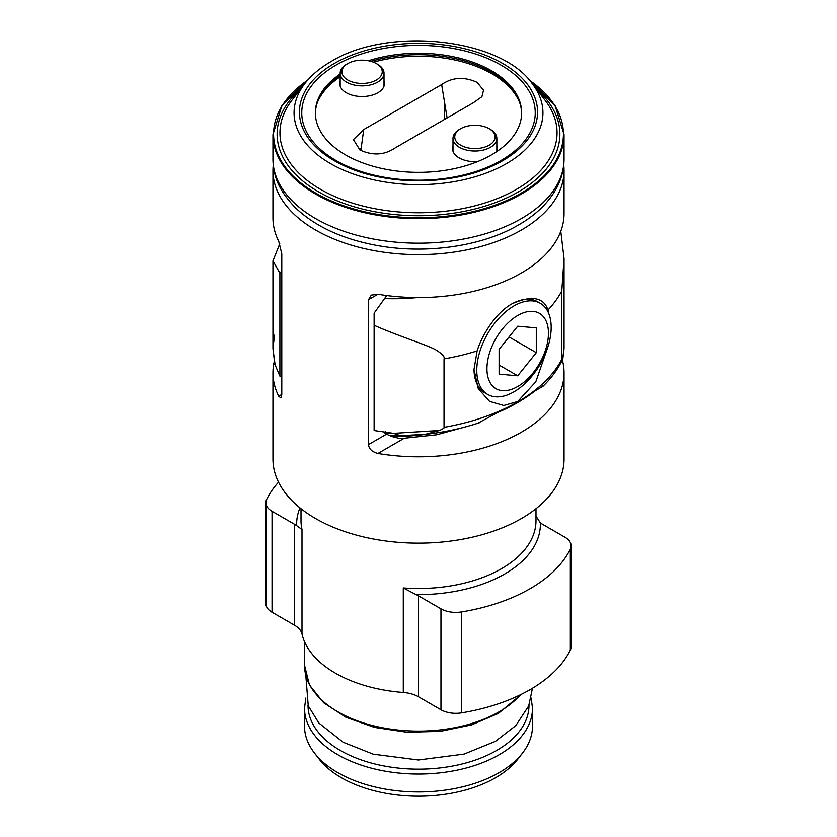 <?xml version="1.0" encoding="UTF-8"?>
<svg xmlns="http://www.w3.org/2000/svg" width="837" height="837" viewBox="0 0 837 837"><rect width="100%" height="100%" fill="white"/><g stroke="black" fill="none" stroke-linecap="round" stroke-linejoin="round"><path stroke-width="1.26" d="M513.981 305.903A52.605 30.373 -60 0 1 540.283 303.297A52.605 30.373 -60 0 1 548.35 345.451A52.605 30.373 -60 0 1 513.981 391.81A52.605 30.373 -60 0 1 487.678 394.415A52.605 30.373 -60 0 1 479.611 352.262A52.605 30.373 -60 0 1 513.981 305.903M511.637 304.03A52.605 30.373 -60 0 1 537.49 301.686L540.283 303.297M547.429 348.328L535.795 381.808L517.705 401.478L503.801 405.485L489.551 401.373L478.241 388.546L473.993 369.452L477.121 350.923C481.631 336.045 495.044 313.195 512.098 303.768L512.098 303.768C531.641 295.126 543.611 297.208 547.994 310.004L548.706 313.394M487.678 394.415L484.885 392.804A52.605 30.373 -60 0 1 473.993 369.086M517.705 386.516A43.493 25.11 -60 0 1 486.946 368.761A43.493 25.11 -60 0 1 517.705 315.486A43.493 25.11 -60 0 1 548.455 333.241A43.493 25.11 -60 0 1 517.705 386.516M499.103 374.139L517.705 375.803L536.297 352.67L536.297 327.863L517.705 326.2L499.103 349.343L499.103 374.139M517.705 375.803L499.103 365.068M536.297 352.67L509.063 336.945M439.571 430.48L425.018 434.403L400.348 435.638L393.557 433.346L439.571 430.48C443.338 428.701 444.824 427.655 444.028 427.341L444.028 358.895C444.97 356.928 442.375 354.009 436.244 350.148C429.203 345.629 398.119 336.055 374.118 325.269L374.118 313.143L386.715 295.555M562.516 359.491L564.054 348.663L562.862 358.623L562.516 359.491L561.794 359.345L561.794 290.899L564.054 258.57L560.79 231.232M563.74 165.119A145.554 84.035 180 0 1 564.054 170.591L564.054 213.55A145.554 84.035 180 0 1 521.42 272.967A145.554 84.035 180 0 1 377.916 294.247L371.262 295.126L368.573 299.646L368.573 444.541L386.778 434.037M385.407 431.547L384.539 433.346L391.883 436.527L400.358 438.651L436.652 434.79L470.059 425.635M281.776 394.436L280.824 397.941L278.721 396.194L281.776 394.436L281.776 253.82L278.721 241.276A145.554 84.035 180 0 1 272.946 217.84L272.946 170.591A145.554 84.035 180 0 1 273.26 165.119M278.721 396.194A145.554 84.035 180 0 1 272.946 372.768A145.554 84.035 180 0 1 274.233 361.605M272.946 372.768L272.946 459.105A145.554 84.035 0 0 0 362.798 536.747A145.554 84.035 0 0 0 521.42 518.532A145.554 84.035 180 0 0 564.054 459.105L564.054 372.768A145.554 84.035 180 0 1 521.42 432.185A145.554 84.035 180 0 1 377.916 453.466C371.91 451.771 368.803 448.789 368.573 444.541M564.054 170.591A145.554 84.035 180 0 1 521.42 230.008A145.554 84.035 180 0 1 362.798 248.233A145.554 84.035 180 0 1 272.946 170.591M562.338 359.9A145.554 84.035 180 0 1 564.054 372.768M279.767 243.755L272.946 260.872L279.882 273.155L281.776 270.885M275.101 364.953L272.946 348.663L274.787 364.116L279.882 376.137L281.776 377.027M279.882 376.137L279.882 273.155M272.946 260.872L272.946 348.663L274.484 335.166M278.533 482.154A157.827 91.118 0 0 0 266.668 499.375A21.04 12.147 0 0 0 265.873 502.692A21.04 12.147 0 0 0 272.035 511.292L294.509 524.265A26.303 15.192 0 0 1 296.643 525.657L301.99 529.455L301.99 633.986A117.494 67.839 0 0 0 403.288 692.471A26.303 15.192 0 0 1 418.49 696.782L440.963 709.766A21.04 12.147 0 0 0 461.595 712.862L461.595 611.92A157.827 91.118 0 0 0 570.332 549.135A21.04 12.147 0 0 0 571.127 545.818A21.04 12.147 0 0 0 564.965 537.228L542.491 524.255A26.303 15.192 0 0 1 540.357 522.853L535.994 516.126M403.288 692.471L403.288 587.94L416.073 594.605A26.303 15.192 0 0 1 418.49 595.839L418.49 696.782M418.49 595.839L440.963 608.823A21.04 12.147 0 0 0 461.595 611.92M301.99 633.986A26.303 15.192 0 0 0 294.509 625.208L272.035 612.234A21.04 12.147 0 0 1 265.873 603.644L265.873 502.692M571.127 545.818L571.127 646.76A21.04 12.147 0 0 1 570.332 650.077A157.827 91.118 180 0 1 461.595 712.862M532.489 708.248L532.489 726.15A113.989 65.809 180 0 1 522.56 753.018A113.989 65.809 180 0 1 499.103 772.687A113.989 65.809 0 0 1 314.44 753.018A113.989 65.809 0 0 1 304.511 726.15L304.511 708.248A113.989 65.809 0 0 0 374.882 769.046A113.989 65.809 0 0 0 499.103 754.786A113.989 65.809 180 0 0 532.489 708.248L531.192 698.068M522.56 753.018L517.936 758.981A108.925 62.89 180 0 1 495.525 777.772A108.925 62.89 180 0 1 319.064 758.981L314.44 753.018M363.739 129.547L441.643 84.558C452.346 77.203 464.158 76.47 477.08 82.361L483.545 90.176L481.924 96.694L473.261 102.815L395.357 147.804C384.654 155.159 372.842 155.891 359.92 150.001L353.423 139.591L363.739 129.547L360.841 150.503M360.559 150.357L360.841 148.411M441.643 84.558L447.115 117.912M519.651 102.574A103.861 59.961 0 0 0 513.311 91.704A103.861 59.961 0 0 0 373.407 62.158M340.157 76.816A103.861 59.961 0 0 0 323.689 91.704A103.861 59.961 0 0 0 317.349 102.574M496.718 151.623A22.358 12.911 0 0 0 497.22 149.677A22.358 12.911 0 0 0 496.843 146.213M452.995 146.213A22.358 12.911 0 0 0 452.618 149.677A22.358 12.911 0 0 0 477.718 161.562M384.005 81.063A22.358 12.911 180 0 1 384.382 84.527A22.358 12.911 180 0 1 377.895 92.74A22.358 12.911 180 0 1 354.26 95.7A22.358 12.911 180 0 1 339.78 84.527A22.358 12.911 180 0 1 340.157 81.063M521.639 113.518A103.15 59.553 0 0 0 512.662 89.925A103.15 59.553 0 0 0 371.032 61.363M315.361 113.518A103.15 59.553 180 0 1 324.337 89.925A103.15 59.553 180 0 1 340.157 75.497M368.416 60.745A103.15 59.553 0 0 1 521.65 112.807A103.15 59.553 0 0 1 491.434 154.908A103.15 59.553 180 0 1 379.025 167.819A103.15 59.553 180 0 1 315.35 112.807A103.15 59.553 180 0 1 340.157 74.064M490.419 147.322A21.919 12.66 0 0 0 496.843 138.377A21.919 12.66 0 0 0 490.419 129.421L489.185 128.71A20.172 11.645 0 0 0 460.664 128.71L459.419 129.421A21.919 12.66 0 0 0 452.995 138.377A21.919 12.66 0 0 0 466.533 150.064A21.919 12.66 0 0 0 490.419 147.322M489.185 128.71A20.172 11.645 0 0 1 489.185 145.178A20.172 11.645 180 0 1 460.664 145.178A20.172 11.645 180 0 1 460.664 128.71L459.419 129.421M346.581 64.282L347.815 63.56L346.581 64.282A21.919 12.66 0 0 0 340.157 73.227A21.919 12.66 0 0 0 353.695 84.914A21.919 12.66 0 0 0 377.581 82.172A21.919 12.66 0 0 0 384.005 73.227A21.919 12.66 0 0 0 377.581 64.282L376.336 63.56A20.172 11.645 180 0 1 376.336 80.028A20.172 11.645 0 0 1 347.815 80.028A20.172 11.645 0 0 1 347.815 63.56L347.815 63.56A20.172 11.645 180 0 1 376.336 63.56M393.557 433.346L374.118 430.542L374.118 325.269M425.018 434.403L423.668 434.497M478.565 422.863L497.806 412.432A176.209 101.737 0 0 0 534.791 391.078C543.391 386.045 545.515 384.591 541.152 386.736M562.631 359.272C558.08 368.96 551.52 377.958 542.951 386.286L542.564 386.401M394.049 433.493A146.433 84.537 180 0 1 384.539 433.346M477.121 350.923A176.241 101.748 180 0 1 444.028 358.895M444.028 427.341A176.241 101.748 0 0 0 561.794 359.345M561.794 290.899A176.241 101.748 180 0 1 547.994 310.004M417.307 297.574A146.056 84.328 180 0 1 384.884 298.61M368.573 299.646L377.916 294.247M535.994 508.708L535.994 520.677A117.494 67.839 180 0 1 501.583 568.647A117.494 67.839 0 0 1 403.288 587.94M301.006 508.708L301.006 520.677A117.494 67.839 0 0 0 301.99 529.455M296.643 525.657A121.878 70.36 180 0 1 299.97 507.881M540.357 522.853A121.878 70.36 180 0 1 416.073 594.605M294.509 524.265L294.509 625.208M272.035 511.292L272.035 612.234M440.963 608.823L440.963 709.766M570.332 650.077L570.332 549.135M304.511 641.655L304.511 665.289A113.989 65.809 0 0 0 374.882 726.097A113.989 65.809 0 0 0 499.103 711.827A113.989 65.809 180 0 0 520.405 694.783M308.016 705.256A110.484 63.779 0 0 0 376.116 764.286A110.484 63.779 0 0 0 496.623 750.486A110.484 63.779 180 0 0 528.984 705.256M444.541 100.084L444.541 119.398M501.06 160.463A116.751 67.41 0 0 0 501.06 65.14A116.751 67.41 0 0 0 335.94 65.14A116.751 67.41 180 0 0 335.94 160.463A116.751 67.41 180 0 0 501.06 160.463M489.666 167.201A119.074 68.749 180 0 0 502.702 160.694A119.074 68.749 0 0 0 502.702 63.476A119.074 68.749 0 0 0 334.298 63.476A119.074 68.749 180 0 0 347.334 167.201A119.074 68.749 180 0 0 489.666 167.201C449.207 185.249 387.803 185.249 347.334 167.201M532.091 83.47A124.431 71.836 0 0 1 506.49 163.602A124.431 71.836 180 0 1 347.941 171.972A124.431 71.836 180 0 1 304.909 83.47L292.019 100.116A138.555 79.996 180 0 0 339.927 198.662A138.555 79.996 180 0 0 516.471 189.34A138.555 79.996 0 0 0 544.981 100.116L532.091 83.47C500.4 38.01 388.002 26.104 330.908 61.635C319.996 67.954 311.333 75.236 304.909 83.47M536.454 89.109A141.38 81.628 0 0 1 518.469 191.83A141.38 81.628 180 0 1 329.087 197.333A141.38 81.628 180 0 1 300.546 89.109M307.535 80.289A144.916 83.669 180 0 0 320.561 195.785A144.916 83.669 180 0 0 520.97 193.274A144.916 83.669 0 0 0 529.465 80.289M308.089 79.661L281.975 105.368L272.946 134.621A145.554 84.035 180 0 0 362.798 212.263A145.554 84.035 180 0 0 521.42 194.048A145.554 84.035 0 0 0 564.054 134.621L555.025 105.368L528.911 79.661M564.054 134.621L564.054 159.135A145.554 84.035 0 0 1 521.42 218.562A145.554 84.035 180 0 1 362.798 236.777A145.554 84.035 180 0 1 272.946 159.135L272.946 134.621M377.916 453.466L403.811 438.515M400.149 435.585A143.797 83.02 180 0 1 390.45 435.679M427.247 434.152A143.797 83.02 180 0 1 391.883 436.527M521.545 694.218L498.371 713.438L471.482 724.936L440.063 731.381L406.792 732.229L374.516 727.416L346.016 717.34L323.699 702.818L309.439 684.98L304.511 665.289M532.468 688.244L528.712 705.926L515.759 725.648L495.473 741.331L464.096 754.095L418.406 759.996L373.208 754.179L343.18 742.262L318.855 723.011L308.246 705.832L305.808 675.48M304.511 708.248L305.808 698.068M513.311 91.704L516.827 96.234M323.689 91.704L320.173 96.234M564.054 159.135C563.992 170.078 561.062 180.51 555.276 190.417C547.147 204.05 534.895 215.569 518.511 224.975C480.836 247.082 423.166 254.751 373.668 244.833C340.586 238.273 314.44 225.854 295.241 207.586C276.921 188.294 273.678 175.184 272.946 159.135M496.843 151.298L496.843 138.377M452.995 151.298L452.995 138.377M384.005 86.159L384.005 73.227M340.157 86.159L340.157 73.227M425.614 434.34C444.656 432.206 462.62 428.324 479.517 422.695M564.054 348.663L564.054 258.57M496.038 413.216L487.699 417.883"/></g></svg>
